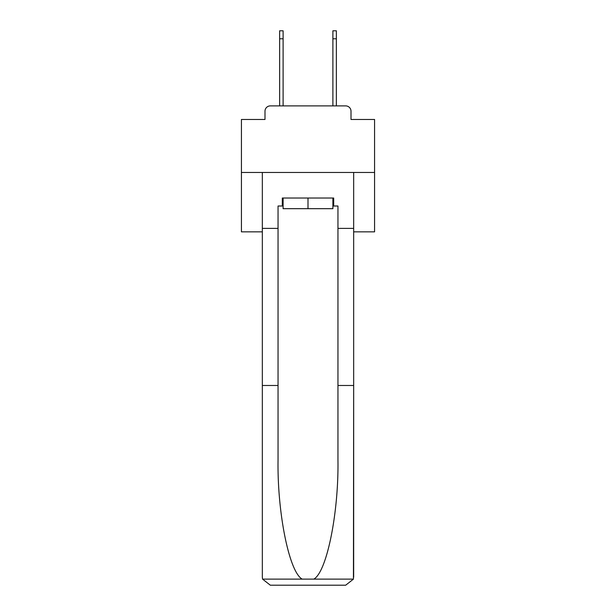<?xml version="1.0" encoding="UTF-8"?>
<svg xmlns="http://www.w3.org/2000/svg" width="616" height="616" viewBox="0 0 616 616"><rect width="100%" height="100%" fill="white"/><g stroke="black" fill="none" stroke-linecap="round" stroke-linejoin="round"><path stroke-width="0.92" d="M264.995 111.219L264.995 119.473L264.995 111.219A5.328 5.328 0 0 1 270.324 105.89L279.641 105.89L279.641 30.8L283.106 30.8L283.106 105.89L287.233 105.89M353.669 231.847L374.574 231.847L374.574 119.473L351.005 119.473L351.005 111.219A5.328 5.328 0 0 0 345.676 105.89L270.324 105.89M374.574 172.465L241.426 172.465L241.426 119.473L264.995 119.473M241.426 172.465L241.426 231.847L262.331 231.847M328.767 105.89L332.894 105.89L332.894 30.8L336.359 30.8L336.359 38.785L332.894 38.785M336.359 38.785L336.359 105.89L345.676 105.89M351.005 119.473L351.005 111.219M332.894 206.014L333.695 206.014L333.695 198.029L282.305 198.029L282.305 206.014L278.047 206.014L278.047 385.485L262.331 385.485L262.331 577.215L262.562 579.125L270.324 585.2L345.676 585.2L353.438 579.125L353.669 385.485L353.669 577.215M325.44 585.2L345.676 585.2L325.44 585.2M278.047 385.485L278.047 459.975C277.215 512.889 289.235 572.172 302.202 579.125L313.798 579.125C326.765 572.172 338.785 512.889 337.953 459.975L337.953 206.014L333.695 206.014M262.331 577.215L262.331 172.465L353.669 172.465L353.669 228.382L337.953 228.382M278.047 228.382L262.331 228.382M353.669 228.382L353.669 385.485L337.953 385.485M282.305 206.014L283.106 206.014M283.106 198.029L283.106 208.678L332.894 208.678L332.894 198.029M308 198.029L308 208.678M262.562 579.125L302.202 579.125M313.798 579.125L353.438 579.125M279.641 38.785L283.106 38.785"/></g></svg>
